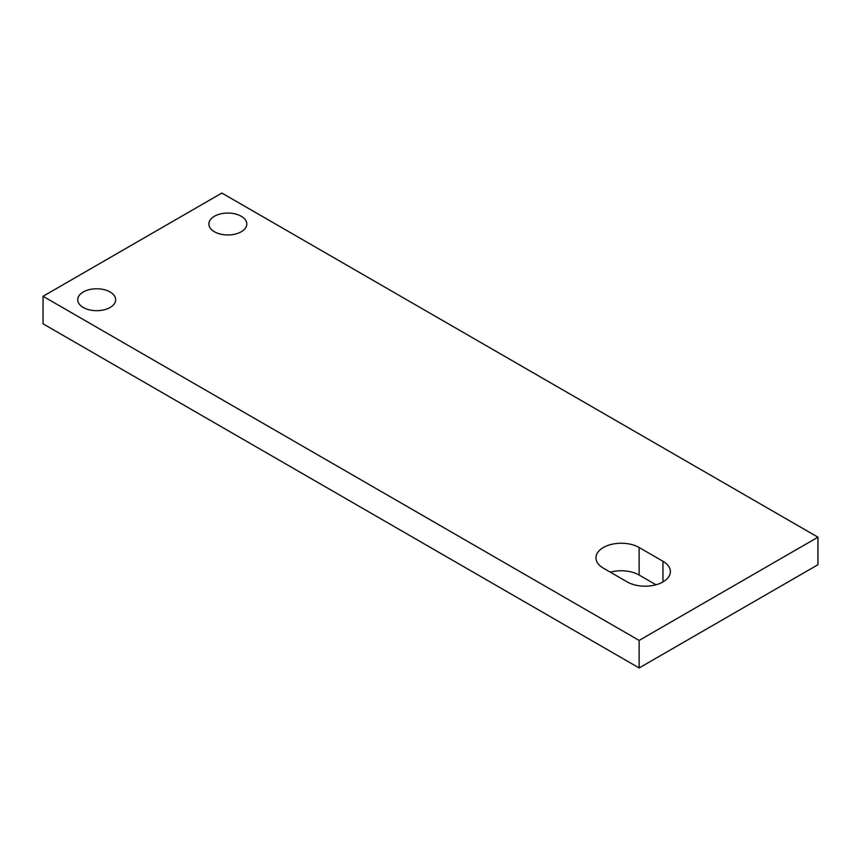 <?xml version="1.0" encoding="UTF-8"?>
<svg xmlns="http://www.w3.org/2000/svg" width="861" height="861" viewBox="0 0 861 861"><rect width="100%" height="100%" fill="white"/><g stroke="black" fill="none" stroke-linecap="round" stroke-linejoin="round"><path stroke-width="1.29" d="M43.05 296.281L43.05 323.811L639.131 667.953L817.95 564.719L817.95 537.189L221.869 193.047L43.05 296.281L639.131 640.423L639.131 667.953M639.131 640.423L817.95 537.189M639.131 547.51L662.97 561.275A25.292 14.605 0 0 1 670.375 571.596A25.292 14.605 0 0 1 654.769 585.093A25.292 14.605 0 0 1 627.206 581.918L603.367 568.152A25.292 14.605 0 0 1 595.952 557.831A25.292 14.605 0 0 1 611.568 544.346A25.292 14.605 0 0 1 639.131 547.51L639.131 575.04A25.292 14.605 0 0 0 610.341 572.188M241.241 216.272A18.964 10.945 0 0 0 220.577 213.894A18.964 10.945 0 0 0 208.868 224.011A18.964 10.945 0 0 0 227.831 234.967A18.964 10.945 0 0 0 246.806 224.011A18.964 10.945 0 0 0 241.241 216.272M110.111 291.987A18.964 10.945 0 0 0 89.436 289.608A18.964 10.945 0 0 0 77.727 299.725A18.964 10.945 0 0 0 96.701 310.681A18.964 10.945 0 0 0 115.665 299.725A18.964 10.945 0 0 0 110.111 291.987M639.131 575.04L655.985 584.77M662.97 581.918L662.97 561.275"/></g></svg>
